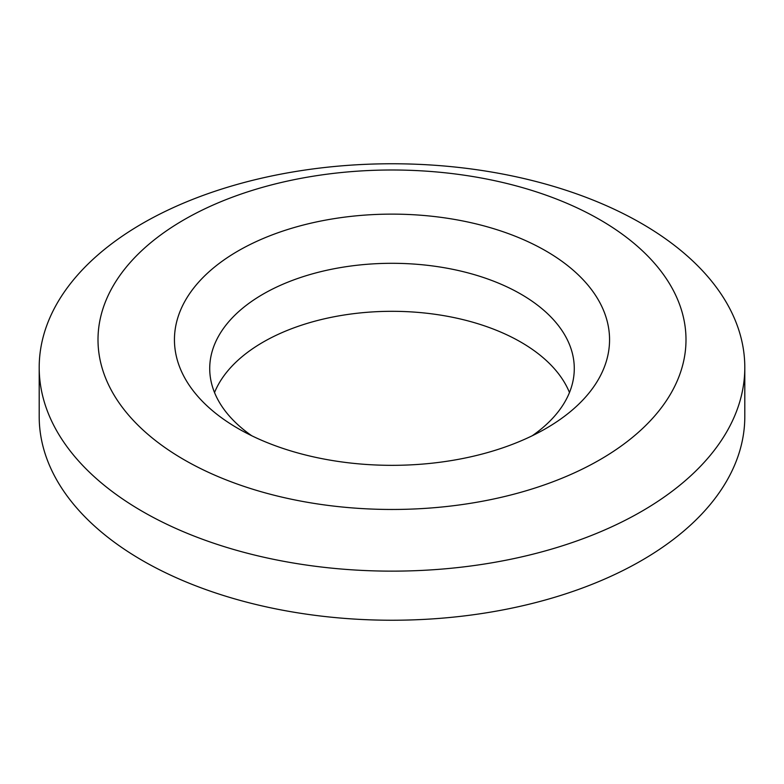 <?xml version="1.0" encoding="UTF-8"?>
<svg xmlns="http://www.w3.org/2000/svg" width="784" height="784" viewBox="0 0 784 784"><rect width="100%" height="100%" fill="white"/><g stroke="black" fill="none" stroke-linecap="round" stroke-linejoin="round"><path stroke-width="1.18" d="M744.8 367.451L744.8 416.549A352.8 203.683 180 0 1 491.323 612A352.8 203.683 180 0 1 39.2 416.549L39.2 367.451A352.8 203.683 180 0 1 292.677 172A352.8 203.683 180 0 1 744.8 367.451A352.8 203.683 180 0 1 491.323 562.902A352.8 203.683 180 0 1 39.2 367.451M474.771 502.603A294 169.736 180 0 1 109.897 387.521A294 169.736 180 0 1 309.229 176.861A294 169.736 180 0 1 674.103 291.942A294 169.736 180 0 1 474.771 502.603M532.258 435.747A182.28 105.242 0 0 0 574.28 368.539A182.28 105.242 0 0 0 340.677 267.56A182.28 105.242 0 0 0 209.72 368.539A182.28 105.242 0 0 0 251.742 435.747M330.75 219.206A217.56 125.607 0 0 0 238.16 428.544A217.56 125.607 0 0 0 453.25 460.257A217.56 125.607 0 0 0 545.84 428.544A217.56 125.607 0 0 0 579.111 275.645A217.56 125.607 0 0 0 330.75 219.206M214.522 392.539A182.28 105.242 180 0 1 340.677 315.57A182.28 105.242 180 0 1 569.478 392.539"/></g></svg>
